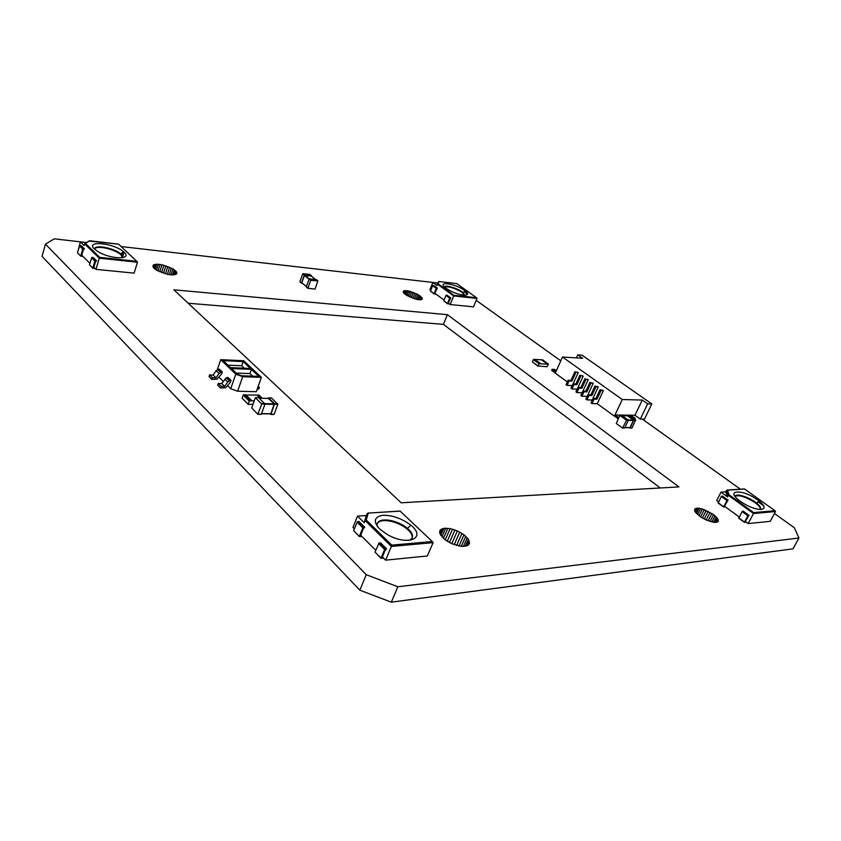 <?xml version="1.0" encoding="UTF-8"?>
<svg xmlns="http://www.w3.org/2000/svg" width="841" height="841" viewBox="0 0 841 841"><rect width="100%" height="100%" fill="white"/><g stroke="black" fill="none" stroke-linecap="round" stroke-linejoin="round"><path stroke-width="1.26" d="M774.445 513.525L794.367 527.77L798.95 538.009L792.989 548.847L391.296 602.167L359.843 590.182L42.05 256.358L45.456 244.111L54.297 238.833L86.634 242.565M660.28 487.98L443.428 324.374L188.184 303.233M798.95 538.009L397.856 586.776L366.255 574.708L45.456 244.111M464.116 291.732L467.501 294.15M476.185 300.353L560.789 360.821M642.324 419.102L740.406 489.199M758.067 501.825L763.617 505.788M121.115 246.539L437.719 283.018M437.846 283.039L438.392 283.102M167.822 274.408L173.015 274.933L176.211 274.155L176.831 272.999L176.158 271.475L172.941 268.878L161.966 264.747L156.794 264.2L153.02 265.441L153.451 267.585L156.657 270.224L167.822 274.408M416.842 299.449L420.489 299.817L422.245 299.07L421.036 296.705L417.777 294.466L408.726 291.018L405.089 290.629L403.27 291.343L403.733 293.004L406.392 295.202L416.842 299.449M173.866 289.819L401.199 502.802L678.929 486.907L447.37 314.671L173.866 289.819M461.436 546.408L466.976 545.872L469.467 543.275L468.363 539.249L463.98 534.792L457.378 530.934L450.124 528.59L443.89 528.306L440.179 530.156L439.906 533.751L444.984 539.733L451.701 543.685L461.436 546.408M713.946 522.356L716.564 522.335L718.33 520.873L717.236 518.067L713.557 514.618L702.424 508.994L697.61 508.132L694.876 508.984L694.571 510.424L695.56 512.39L700.868 517.047L706.608 520.159L713.946 522.356M152.967 266.734L153.525 264.936M153.419 267.522L154.345 264.547M154.166 268.374L155.448 264.305M155.217 269.246L156.794 264.2M156.51 270.129L158.36 264.242M158.034 270.991L160.105 264.431M159.737 271.822L161.966 264.747M161.577 272.579L163.911 265.209M163.501 273.262L165.866 265.777M165.456 273.851L167.801 266.439M167.401 274.313L169.661 267.196M169.272 274.66L171.385 268.016M171.028 274.86L172.941 268.878M172.626 274.923L174.276 269.751M174.003 274.849L175.359 270.634M175.149 274.618L176.158 271.475M176.021 274.25L176.652 272.274M176.599 273.724L176.831 272.999M403.228 292.037L403.627 290.986M403.501 292.647L404.248 290.755M404.037 293.32L405.089 290.629M404.805 294.035L406.129 290.639M405.793 294.781L407.359 290.765M406.96 295.538L408.726 291.018M408.284 296.284L410.208 291.385M409.725 296.999L411.754 291.848M411.249 297.672L413.32 292.405M412.815 298.271L414.876 293.046M414.371 298.797L416.369 293.73M415.896 299.228L417.777 294.466M417.336 299.543L419.039 295.223M418.65 299.743L420.143 295.969M419.806 299.827L421.036 296.705M420.773 299.774L421.719 297.409M421.53 299.596L422.15 298.04M422.066 299.27L422.329 298.608M447.37 314.671L443.428 324.374M359.843 590.182L366.255 574.708M391.296 602.167L397.856 586.776M439.675 531.333L440.179 530.156M439.643 532.616L441.062 529.315M440.022 533.982L442.313 528.695M440.8 535.433L443.89 528.306M441.945 536.926L445.762 528.148M443.428 538.429L447.854 528.253M445.204 539.89L450.124 528.59M447.223 541.278L452.511 529.168M449.43 542.571L454.949 529.956M451.785 543.717L457.378 530.934M454.203 544.705L459.733 532.09M456.631 545.483L461.951 533.383M459.018 546.051L463.98 534.792M461.278 546.377L465.746 536.264M463.37 546.471L467.228 537.756M465.231 546.324L468.363 539.249M466.808 545.925L469.131 540.689M468.059 545.283L469.499 542.046M468.963 544.4L469.467 543.275M694.571 510.329L695.496 508.511M694.866 511.254L696.422 508.227M695.486 512.274L697.61 508.132M696.39 513.378L699.029 508.237M697.567 514.524L700.648 508.521M698.987 515.691L702.424 508.994M700.595 516.847L704.316 509.625M702.361 517.961L706.251 510.413M704.232 519.002L708.196 511.339M706.167 519.948L710.098 512.358M708.111 520.768L711.896 513.462M710.014 521.441L713.557 514.618M711.822 521.956L715.018 515.796M713.483 522.282L716.259 516.952M714.966 522.419L717.236 518.067M716.227 522.366L717.92 519.118M717.215 522.103L718.288 520.053M717.941 521.63L718.33 520.873M217.367 369.493L220.731 359.664L235.785 374.171L230.718 388.71L227.596 385.641M223.254 381.362L218.923 377.104M211.9 379.438L217.01 379.196L221.572 373.951L222.297 371.838L219.028 369.02L216.158 370.629L213.141 375.044L209.63 374.918L209.052 376.61L211.9 379.438L212.479 377.735L209.63 374.918M220.552 388.027L225.672 387.754L230.276 382.466L231.012 380.332L228.09 377.483L226.261 377.819L221.761 383.549L218.239 383.443L217.651 385.146L220.552 388.027L221.141 386.313L218.239 383.443M235.785 374.171L242.702 376.705L261.383 377.367L243.732 360.736L220.731 359.664M231.517 368.568L251.406 369.378L258.818 376.379L241.703 375.759L237.404 374.224L231.517 368.568M243.133 361.567L250.418 368.453L230.539 367.633L223.296 360.663L243.133 361.567L241.672 365.751L244.237 368.2M230.718 388.71L237.604 391.223L256.274 391.706L261.383 377.367M242.702 376.705L237.604 391.223M251.406 369.378L249.914 373.583L252.615 376.148M236.195 373.068L249.914 373.583M227.985 365.162L241.672 365.751M257.819 387.365L259.333 387.407L258.198 386.313M259.333 387.407L258.734 389.068L257.23 389.026M221.141 386.313L224.663 386.418L221.761 383.549M224.663 386.418L227.722 381.961L230.613 380.321L227.69 377.472M212.479 377.735L216 377.861L213.141 375.044M216 377.861L219.028 373.436L221.898 371.817L219.028 369.02M270.886 414.403L274.166 414.298L277.824 404.269L271.464 397.961M274.166 414.298L270.981 414.266L274.555 403.669L268.521 397.898L268.058 398.403M270.119 413.888L270.981 414.266M268.374 398.434L274.219 403.817L270.897 413.719L261.488 413.772M258.008 414.277L261.341 414.171L264.999 404.048L258.66 397.688M261.751 403.995L255.328 397.772L251.722 407.874L257.809 414.308L261.751 403.995L264.999 404.048M631.749 428.09L630.098 428.08L632.054 427.953L635.628 419.89L629.142 415.401M632.054 427.953L630.224 427.953L633.799 419.88L627.523 415.359L627.081 415.769M629.341 427.67L630.224 427.953M627.397 415.79L633.462 419.985L630.14 427.543L624.852 427.638L629.835 427.67M622.771 428.058L624.705 427.953L628.374 420.248L621.793 415.307M626.524 420.237L619.849 415.401L616.295 423.507L622.561 428.08L626.524 420.237L628.374 420.248M262.245 398.277L258.933 395.091L257.01 395.133L260.3 398.235M254.287 400.705L249.188 400.999L248.316 404.479L253.046 404.174M251.385 400.652L245.372 394.776L243.459 394.797L242.082 398.192L248.063 404.237M260.226 398.235L256.915 395.049L245.635 395.039M251.753 400.652L245.73 394.786M593.231 383.233L589.867 382.413L585.862 391.16L582.939 391.065L580.91 395.491L581.909 396.227L587.186 396.374L593.231 383.233L590.876 383.139L586.86 391.885L583.938 391.79L581.909 396.227M598.298 386.849L594.934 386.04L590.887 394.807L587.975 394.713L585.925 399.16L586.934 399.895L592.201 400.032L598.298 386.849L595.943 386.765L591.896 395.533L588.984 395.449L586.934 399.895M603.396 390.497L600.032 389.688L595.954 398.476L593.042 398.392L590.981 402.85L592.001 403.585L597.268 403.712L603.396 390.497L601.052 390.413L596.973 399.212L594.061 399.128L592.001 403.585M622.277 399.517L642.251 400.053L647.644 403.838L651.807 403.943L581.983 355.123L577.756 354.849L582.666 358.287L562.482 357.015L622.277 399.517L614.414 416.179L597.268 403.712M567.318 381.93L555.27 373.173L562.482 357.015M633.284 418.208L635.186 418.229L630.992 415.212L615.192 415.012L614.414 416.179M589.867 382.413L590.876 383.139M594.934 386.04L595.943 386.765M600.032 389.688L601.052 390.413M578.261 372.542L574.918 371.722L578.261 372.542L573.131 383.843M583.212 376.085L579.87 375.265L583.212 376.085L578.03 387.438M588.206 379.648L584.852 378.828L588.206 379.648L582.971 391.065M614.645 416.179L618.24 418.797M556.868 369.577L556.374 370.702L554.482 369.388L552.169 369.273L551.675 370.397L555.323 373.047M584.852 378.828L580.868 387.543L577.946 387.438L575.927 391.853L576.915 392.579L582.161 392.747M579.87 375.265L575.906 383.959L572.984 383.843L570.986 388.248L571.964 388.973L577.157 389.152M574.918 371.722L570.986 380.395L568.064 380.269L566.077 384.663L567.055 385.378L572.195 385.577M582.939 391.065L583.938 391.79M585.862 391.16L586.86 391.885M587.975 394.713L588.984 395.449M590.887 394.807L591.896 395.533M593.042 398.392L594.061 399.128M595.954 398.476L596.973 399.212M615.192 415.012L618.787 417.63M642.251 400.053L634.976 415.265L630.992 415.212M585.851 379.543L581.856 388.269L578.934 388.164L576.915 392.579M580.858 375.969L576.894 384.673L573.972 384.558L571.964 388.973M575.906 372.426L571.975 381.11L569.042 380.984L567.055 385.378M635.186 418.229L634.703 419.228M634.976 415.265L640.327 419.081L644.49 419.123L651.807 403.943M552.169 369.273L555.827 371.922M577.946 387.438L578.934 388.164M572.984 383.843L573.972 384.558M568.064 380.269L569.042 380.984M647.644 403.838L640.327 419.081M577.756 354.849L576.39 357.898M580.868 387.543L581.856 388.269M575.906 383.959L576.894 384.673M570.986 380.395L571.975 381.11M124.184 252.279C132.394 259.512 111.758 259.795 98.124 251.722L94.287 248.936C85.015 240.274 113.567 242.986 123.543 251.701L124.184 252.279M122.439 257.714L121.251 254.318L119.527 252.941C111.38 247.328 94.245 244.584 94.539 249.178M86.591 242.586L80.379 241.872L84.111 245.551L84.626 243.806L99.259 258.176L99.743 257.378L136.789 261.33L118.592 244.163L88.936 241.073M84.626 243.806L85.488 243.396L99.743 257.378M136.789 261.33L137.461 262.245L134.108 273.136L95.958 269.351L93.845 267.238M122.523 257.693L121.083 254.886L119.359 253.519C111.695 248.284 95.895 245.341 94.476 249.115M80.379 241.872L77.898 251.312M89.892 263.296L81.756 255.17M137.461 262.245L99.259 258.176L95.958 269.351M93.782 267.533L95.411 261.919L96.547 260.826L93.193 257.514L91.806 257.43L89.461 264.768L92.773 268.237M81.693 255.454L83.28 249.903L84.394 248.82L81.146 245.614L79.769 245.509L77.477 252.773L80.694 256.148M95.359 268.752L92.783 268.1L94.865 261.057L96.547 260.826M83.27 256.673L80.715 256.011L82.733 249.041L84.394 248.82M122.134 256.137L122.702 254.255M123.669 253.583L122.544 257.283M412.269 526.403C425.746 538.461 407.622 546.251 387.217 534.508L379.522 528.894C373.12 521.578 374.087 517.047 382.434 515.312C391.938 514.965 401.43 518.256 410.892 525.173L412.269 526.403M409.882 540.237C413.751 537.662 413.33 534.046 408.642 529.388L405.11 526.561C392.432 517.888 374.476 517.614 377.472 526.613M432.285 541.53L400.116 511.128L368.106 513.084L366.35 515.544L364.195 522.692L365.068 520.537L366.213 519.98L391.832 545.136L432.285 541.53L433.094 542.655L427.344 555.975L385.641 560.159L382.371 556.889M368.022 513.367L367.223 513.42L365.068 520.537L391.391 546.419L391.832 545.136M412.111 538.261C412.626 535.654 411.365 532.931 408.348 530.093L404.815 527.254C394.461 520.253 379.817 518.329 377.325 523.638M366.35 515.544L357.53 516.111L352.947 527.465L354.313 528.821M357.53 516.111L364.195 522.692M375.78 550.298L360.673 535.191M433.094 542.655L391.391 546.419L385.641 560.159M382.245 557.236L385.104 550.35L386.566 548.826L380.531 542.855L378.986 543.055L375.033 552.106L380.984 558.277M360.558 535.538L363.312 528.726L364.752 527.233L358.949 521.494L357.404 521.672L353.588 530.608L359.317 536.547M383.79 558.308L381.026 558.119L384.642 549.457L386.566 548.826M362.114 536.621L359.359 536.39L362.839 527.843L364.752 527.233M302.686 273.882L304.284 275.165L311.422 275.669L309.824 274.387L302.823 273.703L299.89 281.693L301.467 283.165M304.284 275.165L301.477 282.996L299.89 281.693M302.329 283.354L301.477 282.996M311.422 275.669L311.464 276.216M306.366 286.644L301.803 282.744L304.421 275.459L311.233 276.027M309.099 279.054L310.718 280.358L317.856 280.841L316.237 279.538L309.236 278.876L306.271 286.907L307.869 288.389M310.718 280.358L307.869 288.211L306.271 286.907M317.856 280.841L315.028 289.125L307.869 288.211M757.604 499.89L759.118 501.026C771.302 510.424 759.192 512.863 743.633 503.465L740.196 501.204C724.038 489.725 742.298 488.632 757.604 499.89M760.338 509.551C761.336 508.09 760.054 505.914 756.48 503.013L754.598 501.625C746.903 496.222 735.055 493.068 735.097 496.526M774.982 510.708L744.516 488.989L726.54 490.271L725.73 491.827L727.476 496.81L729.105 494.834L753.652 512.6L774.982 510.708L775.507 511.538L770.219 521.357L748.175 523.565L745.305 521.462M726.54 490.271L728.295 495.244L753.515 513.515L753.652 512.6M760.38 509.551C760.59 507.67 758.771 505.336 754.934 502.571L754.324 502.151C745.01 496.537 738.608 494.624 735.118 496.421M725.73 491.827L721.031 492.132L716.721 500.479L718.55 501.825M721.031 492.132L727.476 496.81M739.25 517.015L724.458 506.156M775.507 511.538L753.515 513.515L748.175 523.565M745.284 521.63L748.963 515.344L743.202 511.149L742.193 511.444L738.818 518.235L744.453 522.377M724.437 506.324L728.043 500.111L722.43 496.032L721.42 496.316L718.14 503.034L723.617 507.06M746.409 522.272L744.516 522.124L747.964 515.649L748.963 515.344M725.594 506.986L723.68 506.808L727.034 500.395L728.043 500.111M464.453 290.376L465.231 290.965C473.315 297.157 458.871 296.19 447.99 289.546L446.14 288.326C435.596 280.883 454.655 283.133 464.453 290.376M464.905 295.233L462.024 291.774C456.526 287.916 445.152 284.657 444.426 286.907M476.521 297.714L456.747 283.596L438.76 281.504L436.952 285.541L438.161 283.88L453.93 295.296L476.521 297.714L476.984 298.418L473.494 306.86L450.208 304.547L448.19 303.065M438.666 281.798L437.499 284.195L453.709 295.937L453.93 295.296M464.726 295.233L461.846 292.216C454.361 287.895 448.6 286.161 444.553 287.033M437.688 283.091L432.8 282.523L429.951 289.682L430.781 290.292M432.8 282.523L436.952 285.541M444.111 300.079L434.776 293.225M476.984 298.418L453.709 295.937L450.208 304.547M448.2 303.223L450.765 297.914L447.065 295.223L446.056 295.307L443.806 300.836L447.475 303.78M434.786 293.383L437.309 288.116L433.683 285.488L432.673 285.572L430.476 291.049L434.072 293.93M449.546 304.064L447.496 303.548L449.693 298.113L450.765 297.914M436.143 294.224L434.082 293.698L436.3 288.2L437.309 288.116M532.406 361.861L533.394 359.601L539.028 363.711L538.03 365.972L532.406 361.861L538.009 366.192M539.028 363.711L548.343 364.227L547.018 366.75L538.03 365.972M539.365 363.438L533.394 359.601M533.73 359.328L540.353 363.491M534.887 359.506L540.563 363.501M541.52 359.843L542.634 359.853L548.258 363.932M534.929 359.401L541.457 359.79L547.081 363.869M227.722 381.961L224.81 379.102M219.028 373.436L216.158 370.629M268.521 397.898L271.696 397.972M274.555 403.669L277.74 403.722M274.639 404.216L277.824 404.269M270.897 413.719L261.54 413.625M274.303 404.363L264.936 404.195M274.219 403.817L264.999 403.659M268.605 398.445L259.47 398.245M255.664 397.625L258.891 397.698L255.622 397.593M261.667 403.449L264.915 403.501M261.341 414.171L258.103 414.14M627.554 415.38L629.383 415.401M633.799 419.88L635.628 419.89M633.893 420.29L635.712 420.311M630.14 427.543L624.905 427.533M633.546 420.405L628.322 420.363M633.462 419.985L628.385 419.943M627.638 415.79L622.624 415.738L627.607 415.769M620.185 415.286L622.035 415.317M626.44 419.817L628.29 419.827M624.705 427.953L622.855 427.953M257.272 395.06L260.584 398.245M248.084 404.09L242.082 398.192M249.188 400.999L243.175 395.112M249.693 400.621L243.669 394.744M89.535 240.778L85.488 243.396M92.026 257.388L95.369 260.699M79.979 245.477L83.238 248.694M123.196 252.962L122.607 252.405M92.783 268.1L89.461 264.768M91.522 257.745L94.865 261.057M79.485 245.824L82.733 249.041M80.715 256.011L77.477 252.773M122.103 253.688L121.577 253.183M368.253 513.157L366.213 519.98M379.238 542.96L385.273 548.942M357.656 521.578L363.459 527.328M381.026 558.119L375.033 552.106M378.608 543.486L384.642 549.457M357.036 522.082L362.839 527.843M359.359 536.39L353.588 530.608M304.61 274.923L303.023 273.64M306.408 286.508L301.803 282.744M311.086 275.911L315.512 279.464M304.757 275.217L309.257 278.855M304.421 275.459L309.046 279.191M311.044 280.106L309.425 278.802M727.412 490.072L729.105 494.834M742.519 511.212L748.29 515.407M721.746 496.074L727.36 500.164M744.516 522.124L738.776 517.898M742.109 511.58L747.88 515.785M721.336 496.442L726.95 500.532M723.68 506.808L718.098 502.708M438.844 281.535L438.161 283.88M446.35 295.149L450.051 297.84M432.978 285.404L436.595 288.043M447.496 303.548L443.806 300.836M445.993 295.422L449.693 298.113M432.621 285.677L436.237 288.316M434.082 293.698L430.476 291.049M541.657 359.801L547.291 363.88M229.183 380.668L226.261 377.819M220.468 372.164L217.609 369.367M268.489 397.877L271.664 397.94M270.855 414.434L273.872 414.466M261.477 413.804L270.602 413.888M259.438 398.224L268.563 398.413M257.977 414.308L261.046 414.34M627.523 415.359L629.341 415.38M620.143 415.265L621.993 415.286M622.729 428.08L624.411 428.08M249.472 400.673L243.459 394.797M120.705 253.835L123.543 251.701M118.634 244.142L89.461 240.736L85.372 243.375M99.553 257.567L85.099 243.396M95.149 260.742L91.806 257.43M83.017 248.726L79.769 245.509M119.359 253.519L119.527 252.941M407.475 528.348L410.892 525.173M368.106 513.084L366.035 519.959M400.137 511.055L368.116 513.094M391.717 545.525L365.73 520.001M385.02 549.026L378.986 543.055M363.207 527.423L357.404 521.672M404.815 527.254L405.11 526.561M304.421 274.986L302.823 273.703M309.131 278.981L304.558 275.28M310.844 280.179L309.236 278.876M727.265 490.009L728.968 494.823M744.485 488.936L727.307 490.03M753.61 513.294L728.432 495.055M747.964 515.649L742.193 511.444M727.034 500.395L721.42 496.316M759.118 501.026L756.48 503.013M754.324 502.151L754.598 501.625M438.76 281.504L438.056 283.859M456.747 283.596L438.781 281.504M453.772 295.759L437.593 284.037M449.756 298.008L446.056 295.307M436.3 288.2L432.673 285.572M465.231 290.965L463.013 292.5M539.081 363.606L533.457 359.506"/></g></svg>
